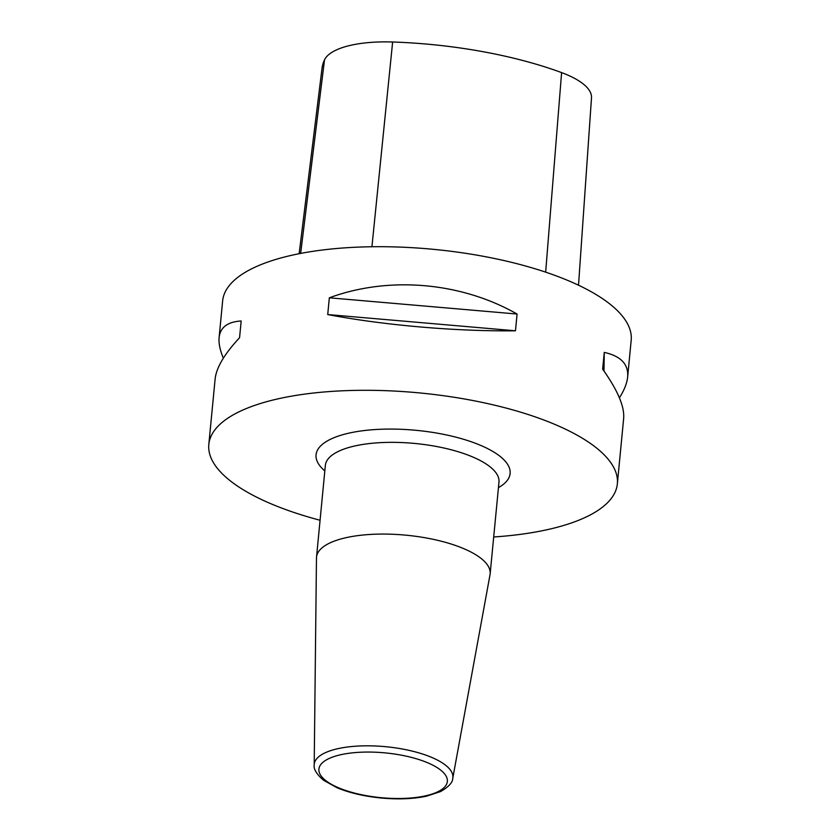 <?xml version="1.0" encoding="UTF-8"?>
<svg xmlns="http://www.w3.org/2000/svg" width="840" height="840" viewBox="0 0 840 840"><rect width="100%" height="100%" fill="white"/><g stroke="black" fill="none" stroke-linecap="round" stroke-linejoin="round"><path stroke-width="1.26" d="M493.7 536.981A205.212 71.537 -174.5 0 0 617.358 483.83A205.212 71.537 -174.5 0 0 558.422 425.943A205.212 71.537 -174.5 0 0 338.583 390.989A205.212 71.537 -174.5 0 0 208.814 444.497A205.212 71.537 -174.5 0 0 320.061 520.254M617.358 483.83L623.658 418.362C624.614 406.539 617.61 390.138 602.648 369.138L604.264 352.391C620.886 356.108 628.688 364.308 627.648 376.992L631.187 340.242A205.212 71.537 -174.5 0 0 572.25 282.356A205.212 71.537 -174.5 0 0 352.411 247.391A205.212 71.537 -174.5 0 0 222.642 300.899L219.103 337.659C220.216 327.369 227.566 321.815 241.174 320.985L239.558 337.743C224.48 353.903 216.332 367.657 215.124 379.019L208.814 444.497M223.346 358.176C219.996 350.123 218.578 343.287 219.103 337.659M627.648 376.992C627.039 383.124 624.299 390.075 619.426 397.834M327.726 314.559L329.332 297.801C388.899 275.846 461.013 282.082 517.083 314.034L515.476 330.792C456.257 331.538 384.132 325.3 327.726 314.559L515.476 330.792M578.519 285.212L591.497 97.86A81.029 28.245 -174.5 0 0 561.603 72.608A219.544 76.524 -174.5 0 0 392.637 42A81.029 28.245 -174.5 0 0 324.502 59.882A219.544 76.524 -174.5 0 0 322.014 68.376L299.145 253.712M604.264 352.391L603.971 370.986M329.332 297.801L517.083 314.034M465.098 549.224A87.213 30.398 -174.5 0 0 371.669 534.366A87.213 30.398 -174.5 0 0 316.522 557.109A87.213 30.398 -174.5 0 0 316.47 558.012L314.202 764.925A69.636 24.276 5.5 0 1 357.315 746.099A69.636 24.276 5.5 0 1 432.873 757.911A69.636 24.276 5.5 0 1 452.77 778.271L490.025 574.718A87.213 30.398 -174.5 0 0 490.151 573.825A87.213 30.398 -174.5 0 0 465.098 549.224M561.603 72.608L545.664 272.149M392.637 42L371.931 246.75M324.502 59.882L300.647 253.428M324.818 470.915A97.482 33.978 5.5 0 1 357.903 431.435A97.482 33.978 5.5 0 1 482.118 446.009A97.482 33.978 5.5 0 1 498.445 487.631M490.151 573.825L498.981 482.097A87.213 30.398 -174.5 0 0 473.928 457.495A87.213 30.398 -174.5 0 0 380.499 442.638A87.213 30.398 -174.5 0 0 325.353 465.381L316.522 557.109M428.82 763.266A64.523 22.491 -174.5 0 0 321.153 764.085A64.523 22.491 -174.5 0 0 399.409 798.504A64.523 22.491 -174.5 0 0 428.82 763.266M452.77 778.271C452.739 782.492 448.644 786.933 440.496 791.606L426.31 796.236C413.038 798.976 397.94 799.565 381.024 798C364.119 796.32 349.409 792.876 336.893 787.668L323.558 780.245C316.596 774.228 313.478 769.115 314.202 764.925"/></g></svg>
